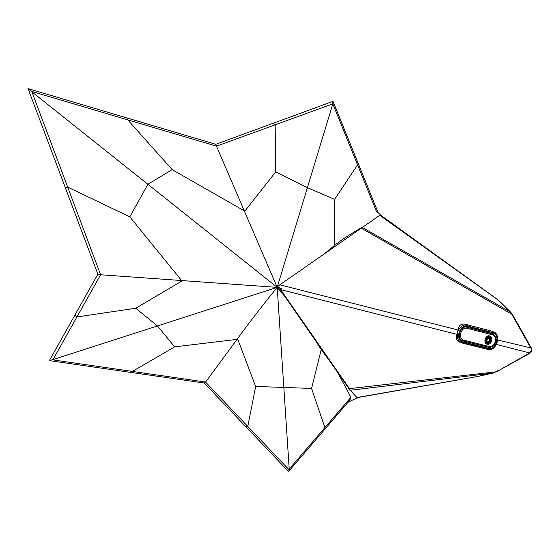<?xml version="1.0" encoding="UTF-8"?>
<svg xmlns="http://www.w3.org/2000/svg" width="560" height="560" viewBox="0 0 560 560"><rect width="100%" height="100%" fill="white"/><g stroke="black" fill="none" stroke-linecap="round" stroke-linejoin="round"><path stroke-width="0.84" d="M357.91 397.488L348.04 402.248M337.778 372.736L350.931 397.285L289.226 469.084L289.184 469.875L205.583 382.095L237.013 339.374L174.699 346.857L157.465 325.941L277.158 287.378L282.1 289.051L277.977 286.888M329.357 360.605L321.23 349.587L315.952 341.327M350.931 397.285L349.797 400.204M289.184 469.875L288.722 471.282L288.302 471.268M205.583 382.095L204.288 383.033L131.782 372.54L132.384 371.42L52.395 359.814L49.49 360.388M205.625 382.039L132.384 371.42L174.699 346.857M52.395 359.814L52.99 359.604L100.604 274.757L97.888 274.148L74.774 315.322L76.93 316.946L135.765 308.259L182.588 280.609L277.144 287.371M100.604 274.757L31.906 91.861L28.028 88.606L97.888 274.183M31.199 91.259L216.454 146.146L215.81 144.312L28.049 88.613M216.503 146.16L332.808 103.845L332.738 101.437L273.469 123.158M332.808 103.845L376.313 211.148L382.69 216.622L498.12 299.943L510.552 312.214L511.728 314.146L512.05 313.894L510.65 312.144L362.327 227.472L361.305 228.186L511.728 314.146L530.992 348.299L531.314 350.896L529.669 352.947L529.872 353.269L531.951 351.022L531.314 350.896M323.904 254.177L334.446 245.462L334.621 199.388L358.295 163.737M334.446 245.462C340.956 240.1 350.833 233.695 364.07 226.254M215.761 144.298L273.49 123.144L275.156 124.992L275.737 171.871L307.391 187.684L332.78 103.943M216.594 146.475L277.179 287.322L307.391 187.684L334.621 199.388M244.552 211.47L275.737 171.871M127.904 118.237L127.757 119.868L172.151 169.624L147.896 184.31L277.102 287.294M244.286 210.847L172.151 169.624M31.906 91.861L147.896 184.31L129.801 216.839L67.746 187.145L65.366 187.838M52.99 359.604L157.465 325.941L135.765 308.259M277.179 287.322L284.606 296.205M237.013 339.374L237.531 338.674L255.661 386.484L283.815 387.422L277.2 287.364M289.226 469.084L283.815 387.422L311.57 388.458L321.23 349.587M237.531 338.674C249.571 322.133 262.787 305.032 277.179 287.378L277.172 287.357M245.854 426.727L247.793 426.419L255.661 386.484M349.916 400.057L325.654 428.302L324.884 427.595L311.57 388.458M100.709 274.764L181.594 280.539L129.801 216.839M181.594 280.539L182.588 280.609M362.327 227.472L379.729 215.285L498.484 300.251M380.107 215.075L379.729 215.285M498.064 299.901L498.421 300.188M349.769 390.138L350.245 390.292L349.755 389.144L348.838 388.64L349.419 388.633L280.609 289.59L280.07 289.66L348.796 388.479M349.755 389.144L349.419 388.633L495.74 371.868L493.262 373.044L476.497 376.691M356.839 397.46L350.245 390.292L493.241 373.03L477.813 376.46L356.902 397.53L349.167 389.074M459.991 342.244L459.487 342.097C456.4 340.641 455.553 338.065 456.953 334.369L280.609 289.59L280.126 288.729L280.07 289.66M356.426 397.369L357.049 397.649L477.05 376.607M357.077 397.635L356.412 397.362M513.121 316.442L513.464 316.218L531.363 348.054L497.798 340.004M496.538 344.463L529.669 352.947L497.91 371.021L529.865 353.269M497.756 370.79L493.262 373.044M510.65 312.151L499.52 301.175M456.953 334.369L458.073 330.001L279.825 284.816L361.305 228.186M458.073 330.001C458.661 325.612 460.852 323.645 464.632 324.1L489.951 330.666L492.947 331.632L492.975 332.619C501.242 334.418 496.496 351.008 488.397 348.649L463.162 342.356C454.58 340.599 459.424 323.568 467.782 326.102L467.481 325.017C463.309 324.38 460.096 326.501 457.842 331.373M279.825 284.816L277.851 286.538M281.491 290.857L280.91 290.885L280.259 289.954M467.67 326.494L466.879 327.222L467.159 328.3L492.352 334.789L492.044 333.718L492.863 333.004L467.67 326.494C459.711 324.086 455.112 340.284 463.267 341.964L488.509 348.257C496.216 350.511 500.731 334.712 492.863 333.004M463.036 340.886L488.222 347.186C493.367 348.712 500.696 338.737 492.275 333.781L466.858 327.215C460.124 325.164 455.735 338.688 462.602 340.76L463.785 340.158C457.534 338.863 461.062 326.466 467.159 328.3M463.267 341.964L462.602 340.76L488.222 347.186L489.013 346.479L463.785 340.158M492.352 334.789C498.393 336.091 494.928 348.215 489.013 346.479M489.58 335.902C485.366 334.635 482.895 343.308 487.207 344.204C491.414 345.443 493.871 336.826 489.58 335.902M486.892 343.119L486.738 343.077C484.267 343.931 485.625 334.817 488.88 336.644L488.754 336.609M488.978 337.995C486.472 338.828 486.08 340.2 487.802 342.111C490.308 341.278 490.7 339.906 488.978 337.995M487.648 341.572L487.578 341.551C486.29 340.382 486.64 339.325 488.635 338.366C489.902 339.899 489.573 340.97 487.648 341.572M489.195 337.239C491.512 339.836 490.973 341.712 487.592 342.867C485.268 340.263 485.807 338.387 489.195 337.239M489.041 336.7C485.149 337.897 484.477 340.053 487.025 343.175C488.082 343.756 489.237 343.175 490.504 341.425C491.358 338.94 490.91 337.379 489.167 336.735L489.041 336.7M457.31 333.368C456.806 338.163 458.318 341.348 461.832 342.916L462.378 343.077L463.162 342.356M462.413 343.084L487.606 349.349L488.397 348.649M489.657 330.589L464.632 324.1M467.782 326.102L492.975 332.619M466.9 327.229L492.037 333.711M488.208 347.179L488.509 348.257M325.654 428.302L288.722 471.282M204.204 383.019L288.323 471.289M131.782 372.54L49.553 360.633M74.781 315.322L49.462 360.43M378.007 212.31L333.088 101.633M531.363 348.054L531.951 351.022M497.91 371.021L495.866 372.099M477.813 376.46L477.022 376.614M513.464 316.218L512.043 313.894M461.832 342.916L487.606 349.349C496.636 352.093 502.089 334.012 492.947 331.632M466.879 327.222C461.118 324.618 455.679 338.583 462.602 340.76"/></g></svg>
